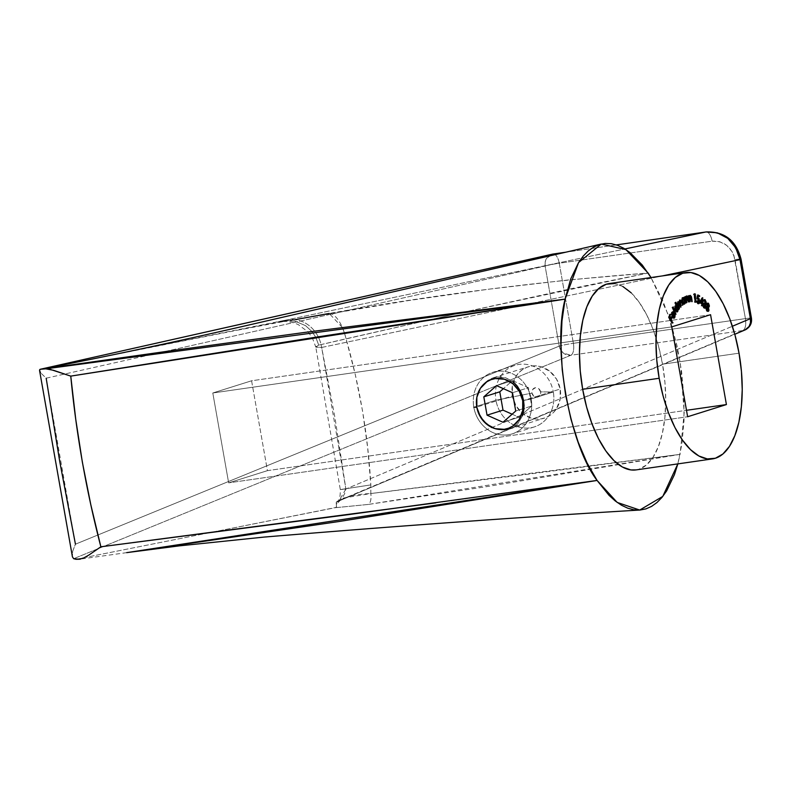<?xml version="1.0" encoding="UTF-8"?>
<svg xmlns="http://www.w3.org/2000/svg" width="791" height="791" viewBox="0 0 791 791"><rect width="100%" height="100%" fill="white"/><g stroke="black" fill="none" stroke-linecap="round" stroke-linejoin="round"><path stroke-width="0.59" stroke-dasharray="3.96 2.97" d="M521.121 392.484L523.454 399.752M514.021 382.626L505.864 377.851L501.346 376.911L496.748 377.01L492.22 378.157L487.988 380.293L484.201 383.358L481.037 387.204L478.644 391.664L477.121 396.607L476.558 401.779L476.983 407.029L480.691 416.867L483.825 421.099L491.953 427.367L496.58 429.177L506.052 429.879L509.285 429.147L514.457 426.636L517.868 423.699L522.584 415.671L517.868 423.699L514.457 426.636L510.462 428.732L506.052 429.879L501.356 430.027L491.953 427.367L483.825 421.099L478.377 412.121L476.983 407.029L512.37 395.915A26.894 24.086 -107.4 0 0 544.337 418.132A26.894 24.086 -107.4 0 0 560.176 389.034L556.577 379.176L549.883 371.345L541.113 366.737L536.367 365.877L531.611 366.045L527.033 367.222L522.821 369.367L519.114 372.413L516.078 376.219L512.4 385.533L512.37 395.915L515.969 405.763L522.663 413.594L531.433 418.212L536.179 419.072L540.935 418.904L545.503 417.727L549.725 415.572L553.433 412.536L556.468 408.729L560.137 399.406L560.176 389.034L523.602 400.523L560.176 389.034A26.894 24.086 -107.4 0 0 528.21 366.816A26.894 24.086 -107.4 0 0 512.37 395.915L476.983 407.029L477.121 396.607L478.644 391.664L481.037 387.204L487.988 380.293L496.748 377.01L505.864 377.851L512.143 381.104L517.413 386.285M636.013 469.913A94.129 41.419 81.8 0 0 662.532 364.196L739.031 353.181L662.532 364.196A94.129 41.419 81.8 0 0 609.189 283.574M83.856 557.882L88.987 554.975M39.55 370.376L39.817 371.394M46.175 378.197L162.976 351.955L46.175 378.197L40.45 372.61L46.175 378.197L75.442 544.188L72.683 551.287L72.426 556.824L72.683 551.287L75.442 544.188L559.227 346.122L75.442 544.188M710.565 314.699L251.587 380.787L267.437 470.655L686.489 410.311L267.437 470.655L228.648 482.846L687.626 416.748L228.648 482.846L212.799 392.979L671.777 326.881L212.799 392.979L251.587 380.787L710.565 314.699M552.266 254.188A10.758 9.67 -102.7 0 0 545.108 266.053L163.519 351.827L545.108 266.053L559.227 346.122A10.758 9.621 -112.3 0 0 570.845 355.258L73.652 558.703L570.845 355.258L742.917 330.539L337.015 501.356L336.037 503.017L336.551 506.398L336.007 507.436L207.371 533.144L335.087 507.733L368.468 504.421L485.822 486.772L680.092 454.36L684.205 412.507L680.309 362.772L668.247 314.739L651.003 277.552L662.759 300.58L670.837 322.54L677.175 346.339L681.575 371.276L683.879 396.41L684.007 420.772L681.941 443.711L677.838 463.892L680.092 454.36L526.124 474.471L370.831 493.535L370.831 484.903L367.667 447.844L362.565 411.023L355.297 374.647L346.043 338.775L433.27 319.02L318.724 345.123L315.886 347.18L321.67 347.457L662.551 275.881L321.67 347.457L345.885 489.016L334.998 417.885L321.67 347.457A32.273 28.901 -101.9 0 0 286.935 319.88L624.9 248.957L286.935 319.88A32.273 28.901 78.1 0 1 321.67 347.457L315.777 346.992L312.297 337.757L308.213 332.062M636.191 469.884L638.91 469.251L646.385 465.029L652.951 457.406L658.349 446.688L662.374 433.28L664.865 417.707L665.735 400.553L664.944 382.478L662.532 364.196L658.577 346.389L653.247 329.748L646.741 314.907L639.296 302.449L631.218 292.848M622.814 286.471L614.389 283.564M342.345 327.434L329.194 313.463C434.991 294.677 541.291 281.2 648.116 273.033L467.857 311.268L573.782 288.142L648.116 273.033L568.284 279.955L488.413 289.239L408.71 300.54L294.549 319.752L283.415 321.027L92.448 359.025M126.698 552.642L79.327 559.237M75.985 559.286L207.262 533.164L75.985 559.286M433.32 319.01L467.481 311.347L433.32 319.01M338.41 501.158L336.442 502.196L336.313 504.5L341.129 499.319L343.828 497.964L370.831 493.535L370.831 484.903C368.003 435.119 359.737 386.413 346.043 338.775L318.724 345.123L315.757 337.213L311.99 331.558L315.747 337.203L318.724 345.123L315.777 346.992L340.308 489.58L370.831 484.903L340.308 489.57C340.397 495.908 339.527 499.942 337.668 501.702L338.904 500.98L345.885 489.016L340.308 489.57L345.885 489.016L732.377 326.258L345.885 489.016L344.777 493.297L342.602 497.539L338.41 501.158L742.917 330.539C745.429 328.868 746.269 324.883 745.419 318.605L573.376 343.314L559.257 263.235L712.137 241.166L719.751 241.72L726.761 245.408L732.12 251.667L733.91 255.483L745.419 318.605C750.956 317.853 752.627 317.873 750.422 318.664M616.367 244.903L565.852 252.2L616.367 244.903M42.427 368.982L286.935 319.88C276.326 322.135 275.169 322.52 283.465 321.017L280.182 321.591L286.273 321.393L292.482 322.402L298.108 324.478L308.134 331.973M745.023 329.956L742.917 330.539A10.758 9.571 -112.8 0 0 745.162 329.896M316.222 346.369L315.886 347.18M370.831 493.535L680.092 454.36L368.468 504.421C370.603 502.69 371.394 499.062 370.831 493.535A10.758 4.716 -98 0 1 368.468 504.421L335.087 507.733L336.521 506.784L336.313 504.5C340.031 498.083 351.53 494.424 370.831 493.535M597.086 480.444L435.89 502.868M283.465 321.017L294.885 321.077L305.524 325.645L311.921 331.469L305.524 325.645L294.885 321.077L289.308 320.474L283.465 321.017M283.415 321.027L295.023 319.673M329.194 313.463A32.273 13.467 -100 0 1 346.043 338.775L344.362 332.754M344.352 332.744L342.384 327.533M573.376 343.314L745.419 318.605A10.758 4.736 -98.2 0 1 742.917 330.539L570.845 355.258A10.758 4.736 81.8 0 0 573.376 343.314A10.758 4.736 -98.2 0 1 570.845 355.258L563.469 353.152L560.74 350.047L559.227 346.122A10.758 0.692 170 0 1 573.376 343.314A10.758 0.692 -10 0 0 559.227 346.122L545.108 266.053A10.758 0.692 170 0 1 559.257 263.235L573.376 343.314M751.45 318.17A10.758 0.692 -10 0 0 745.419 318.605L735.007 259.577A10.758 0.692 170 0 1 741.038 259.141M739.882 259.033A10.758 0.692 -10 0 0 735.007 259.577C731.606 246.881 723.983 240.741 712.137 241.166A10.758 4.736 81.8 0 0 706.056 231.951A10.758 4.736 -98.2 0 1 712.137 241.166L559.257 263.235A10.758 4.736 81.8 0 0 553.314 254.01M553.156 254.03A10.758 4.736 -98.2 0 1 559.257 263.235A10.758 0.692 -10 0 0 545.108 266.053L545.197 261.89L546.719 258.143L552.998 254.059M267.437 470.655L228.648 482.846L212.799 392.979L251.587 380.787L267.437 470.655M523.721 401.255L524.018 408.65M672.765 323.084L671.806 323.222L668.395 317.448L669.344 317.31L668.395 317.448L669.334 314.373L670.284 314.235L669.334 314.373L670.086 314.877L668.909 317.409L669.977 319.218L670.738 316.746L671.688 316.608L670.738 316.746L671.49 317.26L670.511 319.139L670.738 316.746L669.977 319.218L668.909 317.409L669.334 314.373L668.395 317.448L671.806 323.222L672.765 323.084M670.481 319.238L672.449 322.55L671.806 323.222L670.481 319.238M674.565 316.835L673.616 316.973L673.665 314.274L674.941 313.968L673.981 314.106L673.912 317.478L673.665 314.274L673.616 316.973L674.565 316.835M673.606 318.031L671.806 317.122L672.765 316.983L671.806 317.122L671.193 315.036L672.152 314.897L671.193 315.036L671.401 312.524L672.765 311.743L673.972 312.88L672.043 316.618L673.507 317.191M673.101 311.575L671.618 312.099L671.154 314.68L672.063 317.577L672.943 318.298L673.724 317.863M673.072 317.527L674.031 317.389L673.072 317.527M673.052 312.198L673.527 312.949L672.043 316.618L672.884 317.517L673.616 316.973M671.697 313.098L673.032 312.999L671.697 313.098L671.796 316.034L672.37 315.955L671.796 316.034L673.032 312.999L671.816 312.86L671.796 316.034L673.032 312.999L673.981 312.86L672.775 312.712M676.018 314.304L675.059 314.442L671.964 307.472L672.923 307.333L671.964 307.472L672.202 306.997L673.151 306.859L672.202 306.997L675.296 313.968L675.83 313.889L675.059 314.442L676.018 314.304M671.964 307.472L675.059 314.442L671.964 307.472M675.633 302.656L674.674 302.795L675.89 302.241L674.931 302.38L676.256 305.771L674.674 302.795L675.633 302.656M676.918 311.417L677.205 309.251L677.808 309.756L676.394 306.127L677.808 309.756L678.371 309.676L677.561 310.171L678.52 310.032L677.561 310.171L677.205 309.251L677.867 309.162L677.205 309.251L676.809 311.624L674.683 310.487L675.643 310.359L674.683 310.487L674.624 306.018L675.86 305.83L674.674 302.795L675.86 305.83L674.624 306.018L675.86 305.83M676.661 311.822L677.175 311.951M674.624 306.018L674.683 310.487L675.751 311.98L676.701 311.773M675.395 306.265L674.95 310.092L677.551 310.814L676.592 310.952L676.542 307.511L677.501 307.373L676.542 307.511L676.809 310.398L675.771 311.229L674.585 308.203L675.277 306.295L676.542 307.511L675.89 306.463M680.151 301.292L679.42 301.015L680.576 302.469L681.535 302.33L680.576 302.469L681.535 305.593L682.495 305.455L681.535 305.593L682.406 305.188L681.832 305.267L680.873 302.142L681.447 302.063L680.379 300.788L681.535 305.593L679.42 301.015L679.983 307.264L677.867 302.676L678.431 308.925L679.38 308.787L678.431 308.925L676.671 303.2L677.917 302.755L676.967 302.894L677.857 303.793L677.264 303.882L677.333 302.745L678.292 302.607L677.333 302.745L677.699 301.905L679.222 302.449L679.261 300.234L680.062 300.303M679.42 301.015L679.301 303.714L680.171 304.624L679.588 304.703L680.27 306.948L680.853 306.859L679.983 307.264L680.932 307.126L679.983 307.264L679.083 304.327L680.033 304.189L679.083 304.327L678.292 302.617M677.699 301.905L677.264 303.882L676.671 303.2L678.431 308.925L679.301 308.53L678.718 308.609L677.976 306.186L678.559 306.107L677.709 305.237L677.867 302.676M680.082 301.163L680.349 301.776M680.379 300.788L679.261 300.234L678.836 302.508M678.569 302.053L677.966 301.737L678.955 301.598M683.187 298.059L682.218 297.831L683.503 298.464L683.246 297.367L684.522 297.02L683.562 297.159L684.966 303.18L685.57 303.091L684.65 303.378L685.599 303.24L684.65 303.378L684.403 302.34L685.036 302.251L683.414 304.268L681.654 301.786L682.603 301.648L681.654 301.786L682.218 297.831L683.434 297.594M684.166 303.507L684.403 302.34L684.966 303.18L683.503 298.464M682.218 297.831L681.516 299.334L681.812 302.389L683.117 304.238L684.363 304.13M684.096 303.358L683.543 303.437L683.978 300.392L684.937 300.254L683.978 300.392L683.543 303.437L681.98 301.618L682.069 298.988L682.841 298.494L683.978 300.392L682.415 298.563L681.98 301.618L683.79 303.18M683.582 298.345L682.415 298.563M682.584 301.529L681.98 301.618L682.584 301.529M684.304 303.368L683.375 303.507M686.885 296.674L688.061 302.063L686.024 296.803L685.431 298.731L685.738 302.805L686.697 302.666L685.738 302.805L684.65 296.635L685.945 296.388L684.986 296.526L685.184 297.634L685.787 297.545L685.184 297.634L685.965 296.042L686.539 296.21M687.498 298.889L688.111 298.8L687.498 298.889L686.39 296.101L685.184 297.634L684.65 296.635L685.738 302.805L686.687 302.607L686.084 302.696L685.678 300.432L686.291 300.343L685.678 300.432L685.431 298.731L685.985 298.652L685.421 298.385L686.024 296.803L686.914 297.811L687.863 297.683L686.914 297.811L687.201 299.225L688.16 299.087L687.201 299.225L687.725 302.172L688.684 302.033L687.725 302.172L688.674 301.974L688.061 302.063L687.498 298.889M687.063 296.645L686.024 296.803M690.187 296.111L691.215 301.796L689.406 296.22L688.704 297.94L688.803 301.925L689.762 301.786L688.803 301.925L688.022 295.715L688.971 295.577L688.022 295.715L688.981 295.607L688.368 295.696L688.516 296.813L689.841 295.656M690.306 295.35L689.09 295.587L688.516 296.813L688.022 295.715L688.803 301.925L690.118 301.767L689.159 301.905L688.872 299.631L689.475 299.542L688.872 299.631L688.704 297.94L689.268 297.861L688.714 297.604L689.119 296.358L690.316 296.091M689.594 296.19L690.256 297.416L691.215 297.287L690.256 297.416L690.484 298.85L691.443 298.711L690.484 298.85L690.859 301.806L692.165 301.658L691.215 301.796L690.81 298.593L691.413 298.514L690.81 298.593L689.386 295.478M689.406 296.22L690.325 296.091M694.379 294.509L693.42 294.647L694.567 293.758L693.608 293.896L694.478 294.094L694.834 302.449L695.793 302.31L694.449 302.34L695.408 302.202L694.449 302.34L694.033 294.825L694.982 294.687L693.42 294.647L694.369 294.114L693.608 293.896L693.42 294.647L694.033 294.825L694.834 302.449L694.389 294.509M697.919 294.944L696.96 295.083L697.87 295.537L696.96 295.083L697.919 294.944M697.682 298.296L697.098 298.158L697.267 296.012L699.62 296.566L697.267 296.012L697.84 295.933L697.267 296.012L697.098 298.158L697.642 298.276M697.553 298.227L698.809 301.519L699.353 301.44L698.651 302.884M698.354 303.536L697.474 303.714L698.423 303.576L697.474 303.714L696.258 300.926L697.217 300.788L696.258 300.926L697.237 301.045L696.663 301.124L697.682 303.012L698.404 301.282L699.363 301.144L698.404 301.282L697.474 298.949L698.433 298.81L696.644 298.978L697.593 298.84L696.644 298.978L696.96 295.083L696.644 298.978L697.474 298.949L696.644 298.978M697.474 298.949L698.384 300.896L697.86 302.983M697.484 302.963L696.258 300.926L697.039 303.358L698.443 303.398L698.779 300.985L698.038 298.652M700.243 302.429L699.293 302.567L701.696 297.821L702.655 297.683L701.696 297.821L702.616 297.762L701.775 297.881L701.706 299.552L701.696 297.821L699.293 302.567L700.243 302.429M701.696 299.769L701.568 303.072L701.696 299.769M701.558 303.368L701.993 304.495L702.952 304.357L701.528 304.169L702.082 304.08L701.528 304.169L701.449 306.008L702.408 305.87L701.063 305.731L702.022 305.593L701.063 305.731L701.142 303.892L702.092 303.754L701.142 303.892L699.293 302.567L701.142 303.892L701.449 306.008L701.558 303.368M701.172 303.131L701.301 299.829L700.035 302.32L701.212 303.121L701.301 299.829L700.035 302.32L701.172 303.131M704.633 308.006L703.496 307.996L702.448 304.584L703.575 307.254L704.652 306.453L703.683 303.734L704.761 302.587L704.178 300.699L705.127 300.56L702.932 300.877L704.247 299.957L705.602 302.894L704.524 304.07L705.493 305.059L704.91 305.148L705.038 306.74L705.552 306.671L704.929 307.363M704.356 300.906L702.932 300.877L703.446 299.819L704.247 299.957M704.939 303.754L704.484 308.164L703.051 307.422L702.448 304.584L703.407 304.446L702.448 304.584L703.417 304.851L702.823 304.93L703.011 306.275L704.128 307.472M704.257 307.412L703.575 307.254L705.612 306.315L704.652 306.453L703.683 303.734L704.643 303.596L703.683 303.734L703.753 303.032L705.72 302.449L704.761 302.587L704.178 300.699M704.445 300.185L705.157 302.963M704.514 307.056L704.652 306.453M703.753 303.032L704.761 302.587M703.911 300.55L703.328 301.242M708.341 306.888L707.619 307.57L707.54 311.407L706.432 311.051L705.513 307.412L706.531 306.305L706.225 304.12L707.609 303.526L708.37 306.77M708.736 307.432L707.619 307.57L708.281 307.096M707.965 310.645L708.479 310.201L707.619 307.57M707.708 311.219L706.432 311.051L707.391 310.912L706.432 311.051L707.283 311.535L707.846 310.972M705.473 308.006L706.472 307.274L705.473 307.897L706.432 311.051M707.203 306.166L705.898 306.473L705.513 307.412M707.826 303.002L706.304 303.764L707.174 303.991L706.225 304.12L706.531 306.305M708.39 306.651L707.807 303.784M707.035 307.313L705.888 307.867L706.422 307.788L705.888 307.867L706.541 310.379L708.617 309.716L706.709 310.547L705.859 308.203L706.857 307.145L707.668 309.854L707.035 307.313L707.985 307.175L706.976 307.254M706.976 306.453L706.571 304.842L707.213 303.981L707.985 305.346L707.668 306.859M707.124 306.661L708.014 306.196L707.124 306.661L708.014 306.196L707.48 304.199L706.6 304.565L707.144 304.486L706.6 304.565L707.124 306.661L708.973 306.058L707.886 306.621M707.48 304.199L706.6 304.565M706.541 310.379L708.083 310.566L707.124 310.705M706.521 306.997L707.411 306.859M531.186 398.951A32.273 28.911 -107.4 0 0 496.916 371.365A32.273 28.911 -107.4 0 0 473.819 407.217A32.273 28.911 72.6 0 1 492.833 372.294A32.273 28.911 72.6 0 1 531.186 398.951L553.324 392L540.579 391.852A4.845 4.341 -107.4 0 0 535.438 387.719A4.845 4.341 -107.4 0 0 531.967 393.087L495.947 400.256A32.273 28.911 72.6 0 1 519.044 364.414A32.273 28.911 72.6 0 1 553.324 392A32.273 28.911 -107.4 0 0 514.961 365.343A32.273 28.911 -107.4 0 0 495.947 400.256L473.819 407.217L495.947 400.256A32.273 28.911 -107.4 0 0 534.311 426.922A32.273 28.911 -107.4 0 0 553.324 392L531.186 398.951A32.273 28.911 72.6 0 1 512.182 433.873A32.273 28.911 72.6 0 1 473.819 407.217A32.273 28.911 -107.4 0 0 508.099 434.803A32.273 28.911 -107.4 0 0 531.186 398.951L523.593 400.464L531.186 398.951M553.324 392A32.273 28.911 72.6 0 1 530.227 427.842A32.273 28.911 72.6 0 1 495.947 400.256L531.967 393.087A4.845 4.341 -107.4 0 0 537.109 397.23A4.845 4.341 -107.4 0 0 540.579 391.852L553.324 392M540.579 391.852L538.72 388.668L535.438 387.719L532.64 389.548L531.967 393.087L533.826 396.271L537.109 397.23L539.907 395.401L540.579 391.852M476.815 407.246L473.819 407.217M512.133 414.197L518.965 417.233L502.997 422.256L518.965 417.233L531.69 406.02L528.467 387.709L512.509 380.609L503.373 388.668L512.509 380.609L496.54 385.632L512.509 380.609L528.467 387.709L512.499 392.722L528.467 387.709L531.69 406.02L515.722 411.033L531.69 406.02L518.965 417.233L512.133 414.197M493.317 377.782L528.21 366.816M289.308 320.474L236.163 330.43M338.904 500.98L734.78 334.277M616.357 244.903L565.931 252.181M509.285 429.147L544.337 418.132M674.13 318.17L673.171 318.308M673.24 312.356L672.281 312.494M676.147 305.425L675.188 305.563M676.325 306.137L675.366 306.275L676.325 306.137M677.096 311.17L676.137 311.308M680.507 299.918L679.558 300.056M680.606 300.738L679.647 300.877M679.044 302.409L678.085 302.548M687.013 295.893L686.054 296.032M698.878 303.665L697.929 303.803M698.71 302.874L697.751 303.012L698.71 302.874M697.909 298.751L696.96 298.879M704.771 300.412L703.822 300.55M705.157 308.154L704.198 308.292M705.028 307.353L704.079 307.491L705.028 307.353M705.305 303.151L704.346 303.289M708.232 311.397L707.273 311.535M708.528 306.75L707.569 306.878L708.528 306.75M707.965 303.803L707.006 303.942L707.965 303.803M514.961 365.343L492.833 372.294M534.311 426.922L512.182 433.873"/><path stroke-width="1.19" d="M514.021 382.626L517.413 386.285L521.121 392.484M523.454 399.752L524.107 405.763L522.584 415.671L524.018 408.65M745.162 329.896A10.758 9.571 -112.8 0 0 750.392 318.664L740.01 259.636A10.758 0.692 -10 0 0 741.038 259.132A10.758 0.692 170 0 1 740.01 259.636A10.758 0.692 -10 0 1 739.99 259.646L735.729 247.761L727.76 238.358L717.299 232.811L705.908 231.971L624.9 248.957L705.908 231.971C723.636 231.348 734.997 240.573 739.99 259.646L662.551 275.881L739.99 259.646L750.392 318.664L740.01 259.636A10.758 0.692 170 0 1 739.99 259.646L750.392 318.664A10.758 0.692 -10 0 0 750.422 318.664L732.377 326.258L750.392 318.664L750.461 322.797L749.057 326.495L745.033 329.956L734.78 334.277M685.678 272.559L609.189 283.574A94.129 41.419 81.8 0 0 582.67 389.291L659.17 378.276A94.129 41.419 -98.2 0 1 685.678 272.559A94.129 41.419 -98.2 0 1 739.031 353.181L741.444 371.463L742.225 389.538L741.355 406.683L738.863 422.265L734.839 435.673L729.45 446.391L722.885 454.004L715.41 458.236L707.302 458.909L698.888 455.992L690.474 449.614L682.396 440.014L674.96 427.555L668.454 412.714L663.115 396.073L659.17 378.276L582.67 389.291A94.129 41.419 81.8 0 0 636.013 469.913L712.513 458.899A94.129 41.419 -98.2 0 1 659.17 378.276L656.757 359.984L655.966 341.91L656.837 324.765L659.328 309.182L663.352 295.775L668.751 285.057L675.306 277.443L682.781 273.211L690.889 272.539L699.303 275.456L707.718 281.833L715.796 291.434L723.231 303.892L729.747 318.733L735.076 335.374L739.031 353.181A94.129 41.419 -98.2 0 1 712.513 458.899M704.198 299.918L705.196 299.819L703.891 300.738L705.127 300.56L705.73 302.122L705.325 303.151L704.712 302.894L705.582 305.474L705.216 307.274L704.217 306.72L703.407 304.446L704.455 307.857L705.434 308.025L705.938 307.017L705.473 303.932L706.076 301.816L704.999 299.66L703.891 300.738L705.127 300.56L705.72 302.449L704.643 303.596L705.612 306.315L704.534 307.116L703.407 304.446L704.455 307.857L705.157 308.154M698.423 303.576L699.758 301.381L698.512 298.088L697.652 298.217L698.512 298.088L697.662 298.069L697.84 295.933L699.62 296.566L699.61 295.785L697.87 295.537L699.61 295.785L697.919 294.944L697.593 298.84L698.779 299.107L699.343 300.758L698.631 302.884L697.217 300.788L698.423 303.576L699.402 303.26L699.758 301.114L698.997 298.514L698.058 298.019L698.226 295.874L699.62 296.566L699.61 295.785L697.919 294.944L697.593 298.84L698.433 298.81L699.363 301.144L698.443 302.824L697.217 300.788L698.878 303.665M689.762 301.786L689.703 297.139L690.365 296.081L692.165 301.658L691.472 296.803L690.345 295.34L689.465 296.674L688.971 295.577L689.762 301.786L689.663 297.802L690.365 296.081L692.165 301.658L691.759 298.454L690.345 295.34L689.465 296.674L688.971 295.577L689.762 301.786M684.205 297.228L684.462 298.336L683.483 297.584L682.722 298.237L682.425 300.392L682.979 302.805L684.363 304.13L685.362 302.211L685.926 303.042L684.522 297.02L684.462 298.336L683.167 297.693L682.603 301.648L684.63 304.031L685.362 302.211L685.926 303.042L684.205 297.228M675.633 302.656L676.819 305.692L675.484 306.058L675.296 309.172L676.127 311.298L677.284 311.931L678.154 309.113L678.767 309.617L675.89 302.241L676.819 305.692L675.583 305.88L675.643 310.359L677.768 311.486L678.154 309.113L678.767 309.617L675.633 302.656M673.932 317.409L674.861 317.339L674.941 313.968L674.505 316.983L673.19 316.815L674.486 312.811L673.616 311.703L672.844 311.684L672.192 312.9L672.558 316.529L673.606 318.022L674.446 318.012L675.148 315.817L674.624 314.136L674.565 316.835L673.507 317.191M710.565 314.699L671.777 326.881L687.626 416.748L726.415 404.567L710.565 314.699L671.777 326.881L687.626 416.748L726.415 404.567L710.565 314.699M672.765 323.084L671.272 319.643L672.024 317.181L671.688 316.608L670.936 319.08L669.868 317.27L670.284 314.235L669.344 317.31L672.765 323.084L671.272 319.643L672.024 317.181L671.688 316.608L670.936 319.08L669.868 317.27L670.284 314.235L669.344 317.31L672.765 323.084M676.018 314.304L673.151 306.859L676.018 314.304M678.312 302.617L680.033 304.189L680.932 307.126L680.171 304.624L680.379 300.877L679.855 300.926L681.535 302.33L682.791 305.138L681.832 302.004L680.22 300.096L679.795 302.37L678.658 301.767L678.223 303.744L677.63 303.062L679.38 308.787L678.816 302.538L679.518 302.785L680.932 307.126L680.379 300.877L681.041 301.025L682.791 305.138L681.338 300.649L680.22 300.096L679.795 302.37L678.925 301.598L678.223 303.744L677.63 303.062L679.38 308.787L679.044 302.409L678.085 302.548M686.983 296.665L686.291 296.763L687.863 297.683L689.02 301.925L688.457 298.751L686.914 295.913L686.143 297.495L685.609 296.496L686.697 302.666L686.38 298.247L686.983 296.665L689.02 301.925L688.091 297.129L686.914 295.913L686.143 297.495L685.609 296.496L686.697 302.666L686.39 298.603L687.063 296.645L686.113 296.783M694.379 294.509L694.982 294.687L695.793 302.31L695.319 293.975L694.567 293.758L694.379 294.509L694.982 294.687L695.793 302.31L695.319 293.975L694.567 293.758L694.389 294.479M700.243 302.429L702.092 303.754L702.408 305.87L702.981 303.596L702.655 297.683L700.243 302.429L702.092 303.754L702.408 305.87L702.734 297.742L700.243 302.429M708.568 303.388L707.401 303.319L708.568 303.388L707.174 303.991L707.49 306.166L706.472 307.274L707.391 310.912L708.489 311.278L707.935 311.357L708.993 310.131L708.479 310.201L708.993 310.131L708.202 307.491L709.359 305.534L708.36 303.18L707.263 303.625L707.49 306.166L706.422 307.758L707.53 311.061L708.805 310.833L708.578 307.432L709.339 306.522L708.756 306.601L709.339 306.522L708.568 303.388L706.877 303.141M73.652 558.703L79.327 559.237L83.856 557.882L79.327 559.237L75.985 559.286L73.652 558.703L72.426 556.824L73.652 558.703M435.89 502.868L100.862 546.799L348.534 514.625L597.086 480.444L338.083 521.655L126.698 552.642L179.389 545.859L263.917 537.099C394.452 526.213 519.717 517.195 639.711 510.047L662.779 496.402L677.838 463.892L674.426 474.669L666.595 490.984L661.998 497.371L656.995 502.512L651.586 506.388L645.921 508.89L640.028 510.027L633.907 509.8L627.688 508.168L621.439 505.212L615.19 500.911L608.981 495.285L597.086 480.444L587.011 462.864L578.191 442.179L570.973 419.26L565.565 394.699L562.213 369.654L560.987 344.718L561.956 321.027L565.11 299.127L317.211 336.986L70.765 376.12L75.738 419.26L82.353 462.142L90.797 504.668L100.862 546.799L88.987 554.975L100.862 546.799C86.278 490.806 76.252 433.913 70.765 376.12L50.624 369.496L45.759 368.833L40.252 369.278L39.55 370.376L40.45 372.61L39.55 370.376L40.252 369.278L175.088 350.195L304.723 332.428L565.11 299.127L570.776 278.808L578.607 262.493L583.204 256.116L588.207 250.965L593.616 247.099L599.281 244.587L605.174 243.45L611.295 243.687L617.514 245.309L623.763 248.265L630.012 252.576L642.262 265.025L651.003 277.552L648.116 273.033L625.908 249.6L601.289 244.043L264.075 321.502C202.704 335.71 145.495 348.218 92.448 359.025L42.427 368.982M39.57 370.534L72.426 556.824M686.489 410.311L726.415 404.567L686.489 410.311M614.389 283.564L606.292 284.226L598.817 288.458L592.251 296.071L586.853 306.789L582.829 320.197L580.337 335.78L579.467 352.934L580.258 370.999L582.67 389.291L586.625 407.098L591.955 423.739L598.461 438.57L605.906 451.028L613.984 460.629L622.388 467.006L630.813 469.923L636.191 469.884M631.218 292.848L622.814 286.471M639.711 510.047L617.198 502.433L597.086 480.444C569.352 444.493 552.296 347.813 565.11 299.127L578.557 262.572L601.289 244.043M517.413 386.285L522.287 395.411L523.721 401.255M162.976 351.955L163.519 351.827L162.976 351.955M75.442 544.188L59.74 461.539L46.175 378.197M705.908 231.971L616.367 244.903L705.908 231.971M553.314 254.01A10.758 4.736 81.8 0 0 553.166 254.02A10.758 4.736 81.8 0 0 552.998 254.059L565.852 252.2L552.998 254.059L40.252 369.278L552.998 254.059A10.758 9.67 -102.7 0 0 552.266 254.188M39.688 369.624L40.252 369.278M70.765 376.12L565.11 299.127L45.759 368.833L53.511 370.297L70.765 376.12M88.987 554.975L83.856 557.882M80.514 559.079L79.327 559.237M126.669 552.642L597.086 480.444M295.023 319.673L329.194 313.463M739.882 259.033A10.758 0.692 -10 0 1 741.038 259.132L751.45 318.17L750.392 318.664A10.758 0.692 -10 0 0 751.45 318.17C752.112 323.45 749.977 327.385 745.033 329.956M670.086 314.877L670.62 314.808L670.086 314.877M669.364 317.339L669.868 317.27L669.364 317.339M670.432 319.149L670.936 319.08L670.432 319.149M671.49 317.26L672.024 317.181L671.49 317.26M670.768 319.722L671.272 319.643L670.768 319.722M672.449 322.55L672.943 322.481L672.449 322.55M674.565 316.835L672.568 316.538L674.486 312.811L672.765 311.743L673.487 311.644L672.35 312.386L672.765 316.983L674.13 318.17L674.861 317.339L673.606 318.031M674.021 317.161L673.497 318.15M672.459 314.413L672.162 313.028L673.981 312.86L672.755 315.896L672.647 312.959L673.981 312.86L672.755 315.896L672.459 314.442M673.032 312.999L671.697 313.098M672.647 312.959L673.25 312.356L673.981 312.86M676.582 311.901L677.017 311.179L677.768 311.486L676.661 311.822M677.175 311.951L677.768 311.486M676.819 305.692L675.583 305.88M675.86 306.503L676.681 306.206L677.768 308.282L677.669 310.566L676.73 311.09L675.514 310.013L675.623 307.175L675.86 306.503L677.501 307.373L677.551 310.814L675.909 309.953L675.86 306.503L675.296 306.592L676.325 306.137L675.366 306.275M675.89 306.463L675.395 306.265M677.551 310.814L676.572 310.982M677.699 301.905L678.836 302.508L678.273 301.776M679.558 300.056L680.22 300.096M680.379 300.877L679.647 300.877M678.816 302.538L678.292 302.617M680.082 301.163L680.349 301.776M684.205 303.388L683.869 304.001M684.086 304.1L684.63 304.031L684.086 304.1M683.414 304.268L684.63 304.031M682.475 297.732L683.167 297.693M682.218 297.831L683.503 298.464L682.86 297.802M683.918 298.405L684.462 298.336L683.918 298.405M683.82 304.051L684.314 302.963M683.375 303.507L684.502 303.299L682.584 301.529L683.582 298.345L684.937 300.254L684.502 303.299L683.622 303.012L682.88 301.203L683.365 298.425L684.937 300.254L684.502 303.299M683.365 298.425L682.613 298.533L683.572 298.345L682.623 298.484L683.295 298.83M684.096 303.358L683.543 303.437M686.944 296.793L686.39 296.101M690.296 296.091L689.594 296.19M690.325 296.091L689.366 296.23M690.345 296.447L689.821 295.646M694.478 294.094L695.319 293.975L694.478 294.094M698.651 302.884L698.354 303.536M697.791 302.913L698.443 302.824L697.791 302.913M697.751 303.012L698.443 302.824M697.593 298.84L698.433 298.81M698.067 303.764L698.671 302.805M698.453 299.443L697.553 298.227M701.597 303.398L702.507 303.269L701.597 303.398M702.072 303.734L702.981 303.596L702.072 303.734M702.121 302.993L700.332 302.271L702.26 299.69L701.587 299.779L702.26 299.69L702.121 302.993L701.212 303.121L702.121 302.993L700.984 302.182L702.26 299.69L702.121 302.993M704.287 301.104L705.127 300.56M703.911 300.55L703.328 301.242M704.455 307.857L705.987 306.601L704.989 304.001L706.116 302.824L705.602 302.894L706.116 302.824L704.633 299.581M705.196 299.819L704.247 299.957L704.613 300.432M704.741 303.971L705.157 302.963L704.524 304.07M704.929 307.363L704.633 308.006M703.96 307.205L704.534 307.116L703.96 307.205M704.079 307.491L705.028 307.353L704.534 307.116M703.575 307.254L704.652 306.453L703.575 307.254M705.72 302.449L704.712 302.894M704.039 299.799L704.633 300.471M704.949 307.274L704.484 308.164M708.103 307.392L708.39 306.651L707.619 307.57M707.391 310.912L708.489 311.278M707.362 306.849L707.886 306.621M706.897 306.295L708.083 306.522L707.144 304.486L708.568 304.228L708.973 306.058L708.083 306.522L707.55 304.426L708.439 304.06L708.973 306.058L706.877 306.265M706.6 304.565L707.609 304.367M707.124 306.661L708.014 306.196L707.124 306.661M707.985 307.175L708.617 309.716L707.5 310.24L706.976 310.309L707.5 310.24L706.422 307.788L707.985 307.175L708.291 307.65L708.617 309.716L707.846 310.527L706.808 308.065L707.292 306.898L707.985 307.175L706.462 306.997M707.124 310.705L708.083 310.566L707.5 310.24M706.541 310.379L707.668 309.854M708.973 306.058L708.083 306.522M707.55 304.426L708.439 304.06M473.819 407.217L476.815 407.246A25.816 23.127 72.6 0 1 495.295 378.573A25.816 23.127 72.6 0 1 522.713 400.642L523.593 400.464L522.713 400.642L519.252 391.179L512.825 383.665L504.411 379.235L495.295 378.573L490.904 379.7L486.851 381.766L480.374 388.341L476.854 397.29L476.815 407.246L480.275 416.709L486.702 424.223L495.117 428.653L504.243 429.315L508.633 428.188L512.687 426.122L519.153 419.546L522.683 410.598L522.713 400.642A25.816 23.127 72.6 0 1 504.243 429.315A25.816 23.127 72.6 0 1 476.815 407.246M502.997 422.256L487.038 415.166L483.805 396.855L496.54 385.632L512.499 392.722L515.722 411.033L502.997 422.256L487.038 415.166L503.007 410.143L512.133 414.197L503.007 410.143L487.038 415.166L483.805 396.855L499.783 391.832L503.007 410.143L499.783 391.832L483.805 396.855L496.54 385.632L512.499 392.722L515.722 411.033L502.997 422.256M503.373 388.668L499.783 391.832L503.373 388.668M552.336 254.178L40.153 369.298M741.038 259.141C736.085 240.385 724.418 231.318 706.037 231.951L616.357 244.903M565.931 252.181L553.156 254.03M673.24 312.356L672.281 312.494M697.909 298.751L696.96 298.879M704.771 300.412L703.822 300.55M705.305 303.151L704.346 303.289M708.528 306.75L707.569 306.878M707.965 303.803L707.006 303.942"/></g></svg>
